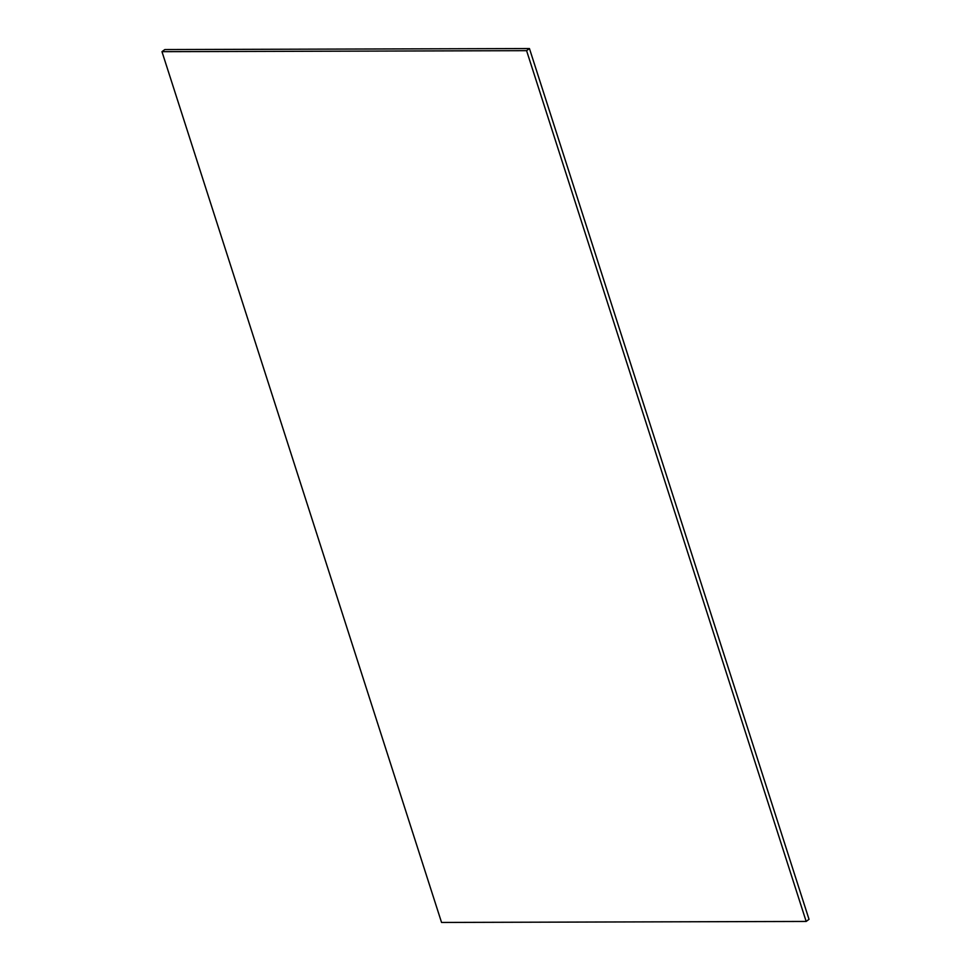 <?xml version="1.0" encoding="UTF-8"?>
<svg xmlns="http://www.w3.org/2000/svg" width="971" height="971" viewBox="0 0 971 971"><rect width="100%" height="100%" fill="white"/><g stroke="black" fill="none" stroke-linecap="round" stroke-linejoin="round"><path stroke-width="1.46" d="M441.55 922.45L161.975 51.669L526.585 50.662L806.173 921.443L441.55 922.45M161.975 51.669L164.827 49.557L529.45 48.55L526.585 50.662M806.173 921.443L809.025 919.331L529.45 48.55"/></g></svg>
